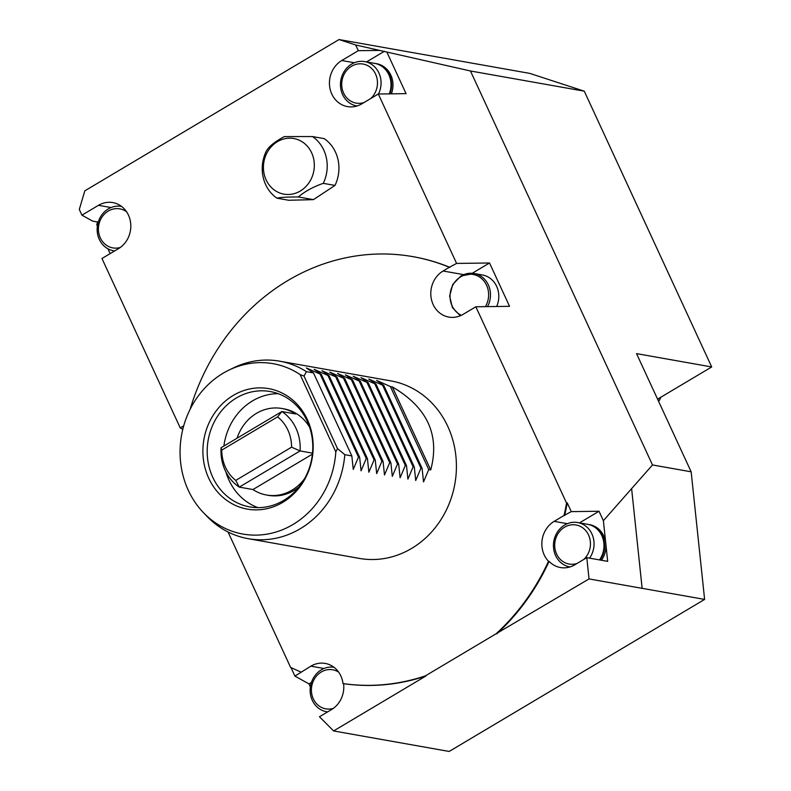 <?xml version="1.0" encoding="UTF-8"?>
<svg xmlns="http://www.w3.org/2000/svg" width="791" height="791" viewBox="0 0 791 791"><rect width="100%" height="100%" fill="white"/><g stroke="black" fill="none" stroke-linecap="round" stroke-linejoin="round"><path stroke-width="1.19" d="M312.405 454.153L252.952 489.54L239.278 487.118L300.076 450.939L312.514 453.144M221.757 450.099L221.075 447.726L281.873 411.538A43.94 39.461 100.1 0 1 300.076 450.939L291.582 447.172A38.739 34.784 100.1 0 0 277.582 416.877L221.757 450.099A38.739 34.784 100.1 0 0 235.758 480.404L291.582 447.172M235.758 480.404L239.278 487.118A43.94 39.461 100.1 0 1 221.075 447.726M237.053 438.214A43.94 39.461 -79.9 0 1 281.922 408.492A43.94 39.461 -79.9 0 1 295.537 413.97L281.873 411.538L277.582 416.877M299.028 486.94A43.94 39.461 100.1 0 1 268.515 495.364L266.567 495.018A43.94 39.461 -79.9 0 0 304.624 478.604M252.952 489.54A43.94 39.461 -79.9 0 0 266.567 495.018M281.922 408.492L283.87 408.838A43.94 39.461 100.1 0 1 309.617 427.249M605.936 544.87L607.676 561.363L586.793 557.655L574.78 564.804A24.788 22.257 -79.9 0 1 560.433 567.543A24.788 22.257 -79.9 0 1 549.092 561.373L548.509 561.274A216.329 194.27 100.1 0 1 496.125 633.759L589.028 578.923L642.134 588.346L631.613 488.63L652.496 464.95L691.156 471.812L704.613 599.42L642.144 588.336L631.613 488.63L603.385 520.696L605.639 541.993A22.534 20.24 100.1 0 1 605.936 544.87A22.534 20.24 100.1 0 1 601.486 560.265M652.496 464.95L470.457 70.982L355.663 44.978L339.023 39.55L84.825 190.829L79.298 209.457L81.928 215.162L92.695 221.134L97.57 221.994L96.769 224.674L97.382 225.999M691.156 471.812L636.537 353.617L711.702 366.955L584.272 91.173L470.457 70.982M339.023 39.55L529.752 73.385L584.272 91.173M704.613 599.42L449.169 751.45L333.604 730.943L425.924 675.998A216.329 194.27 100.1 0 1 343.601 683.671L343.017 683.572A216.329 194.27 100.1 0 0 425.34 675.89L496.125 633.759M333.604 730.943L319.465 716.755L331.478 709.606A24.788 22.257 -79.9 0 0 343.601 683.671M98.44 221.47L97.57 221.994M81.928 215.162L98.47 205.324A24.788 22.257 -79.9 0 1 112.806 202.585A24.788 22.257 -79.9 0 1 130.614 222.765A24.788 22.257 -79.9 0 1 118.492 248.661L101.96 258.499L180.229 427.901L183.72 425.825M354.328 62.746L341.761 60.521A24.788 22.257 -79.9 0 0 329.639 86.417A24.788 22.257 -79.9 0 0 347.447 106.597A24.788 22.257 -79.9 0 0 361.794 103.858L378.325 94.02L456.605 263.423L449.347 267.289A216.329 194.27 100.1 0 0 412.961 256.66A216.329 194.27 100.1 0 0 190.147 409.263M341.761 60.521L358.303 50.683L355.663 44.978M358.303 50.683L379.571 50.397M384.446 51.257L366.53 61.916M110.147 253.624L107.912 248.789M324.013 668.494L310.863 666.16L294.914 676.107L290.95 667.505M310.369 686.944L308.955 683.889L311.427 682.415M571.29 511.629L564.032 515.485A216.329 194.27 100.1 0 0 566.554 503.066L567.206 502.789L571.29 511.629L599.024 511.253L603.385 520.696M567.206 502.789A216.329 194.27 100.1 0 1 564.626 515.594M461.074 275.99A22.534 20.24 100.1 0 1 474.106 273.508L482.441 274.981A22.534 20.24 100.1 0 1 496.659 286.362A22.534 20.24 100.1 0 1 496.659 306.493M472.247 273.271L489.53 262.988L509.552 306.325L475.846 306.77L463.14 314.334A24.788 22.257 100.1 0 1 448.794 317.072A24.788 22.257 100.1 0 1 430.986 296.892A24.788 22.257 100.1 0 1 443.108 270.997L449.347 267.289M312.485 136.556L284.384 136.576C274.645 141.777 268.584 146.721 266.171 151.397A36.06 32.382 100.1 0 0 276.969 198.185L288.685 200.261L313.414 199.639L334.998 185.42A36.06 32.382 100.1 0 0 324.201 138.633L312.485 136.556A36.06 32.382 100.1 0 1 323.282 183.344L334.998 185.42M413.258 256.709A216.329 194.27 100.1 0 1 413.545 256.759A216.329 194.27 100.1 0 1 449.941 267.388M386.839 52.038L406.06 93.645L378.325 94.02M391.387 93.842A22.534 20.24 -79.9 0 0 390.823 75.086A22.534 20.24 -79.9 0 0 376.605 63.705L375.241 63.468A22.534 20.24 100.1 0 1 389.459 74.848A22.534 20.24 100.1 0 1 389.923 93.862M589.028 578.923L586.793 557.655M587.921 524.354A22.534 20.24 100.1 0 1 588.227 524.413L589.592 524.651A22.534 20.24 100.1 0 1 603.81 536.031A22.534 20.24 100.1 0 1 605.639 541.993M579.516 522.861L599.024 511.253M548.509 561.274A24.788 22.257 100.1 0 1 554.165 521.358L564.032 515.485M549.092 561.373A216.329 194.27 100.1 0 1 496.708 633.868M425.924 675.998L425.34 675.89M310.863 666.16A24.788 22.257 100.1 0 1 325.21 663.422A24.788 22.257 100.1 0 1 343.017 683.572M308.955 683.889L294.914 676.107M300.995 672.034A216.329 194.27 100.1 0 1 290.564 667.317L228.026 531.967M182.8 429.325L180.229 427.901M489.53 262.988L456.605 263.423M475.846 306.77L566.554 503.066M337.5 448.556L344.807 454.687A90.134 80.949 100.1 0 1 342.899 467.6A90.134 80.949 100.1 0 1 248.147 538.671L359.43 558.416A90.134 80.949 -79.9 0 0 454.182 487.345A90.134 80.949 -79.9 0 0 447.805 426.438A90.134 80.949 -79.9 0 0 390.922 380.906L279.638 361.171A90.134 80.949 100.1 0 1 306.453 371.671L304.001 376.061L337.5 448.556L335.809 451.869L300.096 374.568A86.516 77.696 -79.9 0 0 228.846 370.139A86.516 77.696 -79.9 0 0 203.544 512.766A86.516 77.696 -79.9 0 0 285.699 528.339A86.516 77.696 -79.9 0 0 335.809 451.869M657.588 399.158L711.702 366.955M658.409 400.938L659.467 400.315L657.993 400.048M660.851 397.22A216.329 194.27 100.1 0 1 659.467 400.315M356.82 105.974L356.968 105.994A22.534 20.24 100.1 0 1 356.82 105.974A22.534 20.24 100.1 0 1 340.634 87.623A22.534 20.24 100.1 0 1 351.659 64.081A22.534 20.24 100.1 0 1 364.691 61.589L374.627 63.359A22.534 20.24 100.1 0 1 389.271 93.872M364.691 61.589A22.534 20.24 100.1 0 1 378.484 94.02M364.008 102.533A19.834 17.807 100.1 0 1 342.839 91.173A19.834 17.807 100.1 0 1 351.58 66.236A19.834 17.807 100.1 0 1 374.618 72.258A19.834 17.807 100.1 0 1 370.821 98.489M276.969 198.185C280.182 197.355 287.301 196.949 298.316 196.959L313.414 199.639M298.316 196.959C305.158 191.244 313.483 186.706 323.282 183.344M295.112 193.36A28.249 25.371 100.1 0 1 264.372 159.663A28.249 25.371 100.1 0 1 307.126 145.969A28.249 25.371 100.1 0 1 295.112 193.36M461.351 315.293A21.406 19.221 100.1 0 1 450.039 296.744A21.406 19.221 100.1 0 1 460.678 276.83A21.406 19.221 100.1 0 1 483.766 280.795A21.406 19.221 100.1 0 1 485.427 306.641M114.665 250.935A22.534 20.24 100.1 0 1 113.518 250.767A22.534 20.24 100.1 0 1 97.333 232.425A22.534 20.24 100.1 0 1 108.357 208.883A22.534 20.24 100.1 0 1 121.399 206.392A22.534 20.24 100.1 0 1 121.547 206.421L121.399 206.392M120.291 247.464A19.834 17.807 100.1 0 1 99.468 235.748A19.834 17.807 100.1 0 1 108.278 211.039A19.834 17.807 100.1 0 1 126.619 211.83M588.227 524.413A22.534 20.24 100.1 0 1 602.445 535.794A22.534 20.24 100.1 0 1 600.112 560.018M569.807 566.92L569.955 566.939A22.534 20.24 100.1 0 1 569.807 566.92A22.534 20.24 100.1 0 1 553.621 548.568A22.534 20.24 100.1 0 1 564.645 525.026A22.534 20.24 100.1 0 1 577.677 522.544L587.614 524.304A22.534 20.24 100.1 0 1 599.509 559.909M577.677 522.544A22.534 20.24 100.1 0 1 589.572 558.149M576.995 563.479A19.834 17.807 100.1 0 1 555.826 552.118A19.834 17.807 100.1 0 1 564.566 527.182A19.834 17.807 100.1 0 1 587.604 533.203A19.834 17.807 100.1 0 1 583.807 559.435M327.652 711.88A22.534 20.24 100.1 0 1 326.505 711.712A22.534 20.24 100.1 0 1 310.319 693.371A22.534 20.24 100.1 0 1 321.344 669.829A22.534 20.24 100.1 0 1 333.95 667.268M333.278 708.41A19.834 17.807 100.1 0 1 312.455 696.693A19.834 17.807 100.1 0 1 321.265 671.984A19.834 17.807 100.1 0 1 338.627 672.093M233.325 395.391A61.194 54.955 100.1 0 1 313.098 450.217A61.194 54.955 100.1 0 1 227.699 501.039A61.194 54.955 100.1 0 1 233.325 395.391M300.096 374.568L304.001 376.061M430.709 469.923C440.073 435.05 427.288 407.385 392.346 386.908L430.709 469.923L428.752 469.577L390.398 386.562L376.635 380.412L383.754 385.385L422.117 468.401L420.941 468.193L382.587 385.177L368.824 379.027L375.952 384.001L414.306 467.016L413.139 466.809L374.776 383.793L361.012 377.643L368.141 382.617L406.495 465.632L405.328 465.424L366.965 382.409L353.211 376.259L360.33 381.232L398.694 464.248L397.517 464.04L359.163 381.025L345.4 374.865L352.519 379.848L390.883 462.864L389.706 462.656L351.352 379.64L337.589 373.481L344.718 378.464L383.071 461.469L381.895 461.262L343.541 378.256L329.778 372.096L336.907 377.07L375.26 460.085L374.094 459.878L335.73 376.862L321.967 370.712L329.096 375.685L367.449 458.701L366.282 458.493L327.919 375.478L314.165 369.328L321.284 374.301L359.648 457.317L358.471 457.109L353.251 469.439L351.837 455.932L344.807 454.687M392.346 386.908L390.398 386.562M428.752 469.577L423.531 481.907L422.117 468.401M383.754 385.385L382.587 385.177M420.941 468.193L415.72 480.513L414.306 467.016M375.952 384.001L374.776 383.793M413.139 466.809L407.909 479.128L406.495 465.632M368.141 382.617L366.965 382.409M405.328 465.424L400.108 477.744L398.694 464.248M360.33 381.232L359.163 381.025M397.517 464.04L392.296 476.36L390.883 462.864M352.519 379.848L351.352 379.64M389.706 462.656L384.485 474.976L383.071 461.469M344.718 378.464L343.541 378.256M381.895 461.262L376.674 473.591L375.26 460.085M336.907 377.07L335.73 376.862M374.094 459.878L368.863 472.207L367.449 458.701M329.096 375.685L327.919 375.478M366.282 458.493L361.062 470.823L359.648 457.317M248.147 538.671A90.134 80.949 100.1 0 1 207.123 516.483L203.544 512.766M228.846 370.139L233.483 367.884A90.134 80.949 100.1 0 1 279.638 361.171M358.471 457.109L320.118 374.094L306.354 367.944L313.473 372.917L351.837 455.932M313.473 372.917L306.453 371.671M321.284 374.301L320.118 374.094M236.321 398.011A58.593 52.611 100.1 0 1 270.225 391.535A58.593 52.611 100.1 0 1 311.792 458.414A58.593 52.611 100.1 0 1 249.758 506.912A58.593 52.611 100.1 0 1 207.657 459.215A58.593 52.611 100.1 0 1 236.321 398.011M223.912 446.035A58.593 52.611 100.1 0 1 252.527 400.889A58.593 52.611 100.1 0 1 278.205 393.681M257.985 507.644A58.593 52.611 100.1 0 1 225.86 471.832M111.027 207.549L98.47 205.324M567.315 523.691L554.165 521.358M463.625 274.635L443.108 270.997M460.313 315.757L452.422 307.63L449.644 296.101L452.739 284.463L460.827 276.029L474.106 273.508A22.534 20.24 100.1 0 1 488.334 284.889A22.534 20.24 100.1 0 1 487.543 306.611M413.545 256.759L412.961 256.66M113.518 250.767L114.616 250.965M326.505 711.712L327.603 711.91"/></g></svg>
